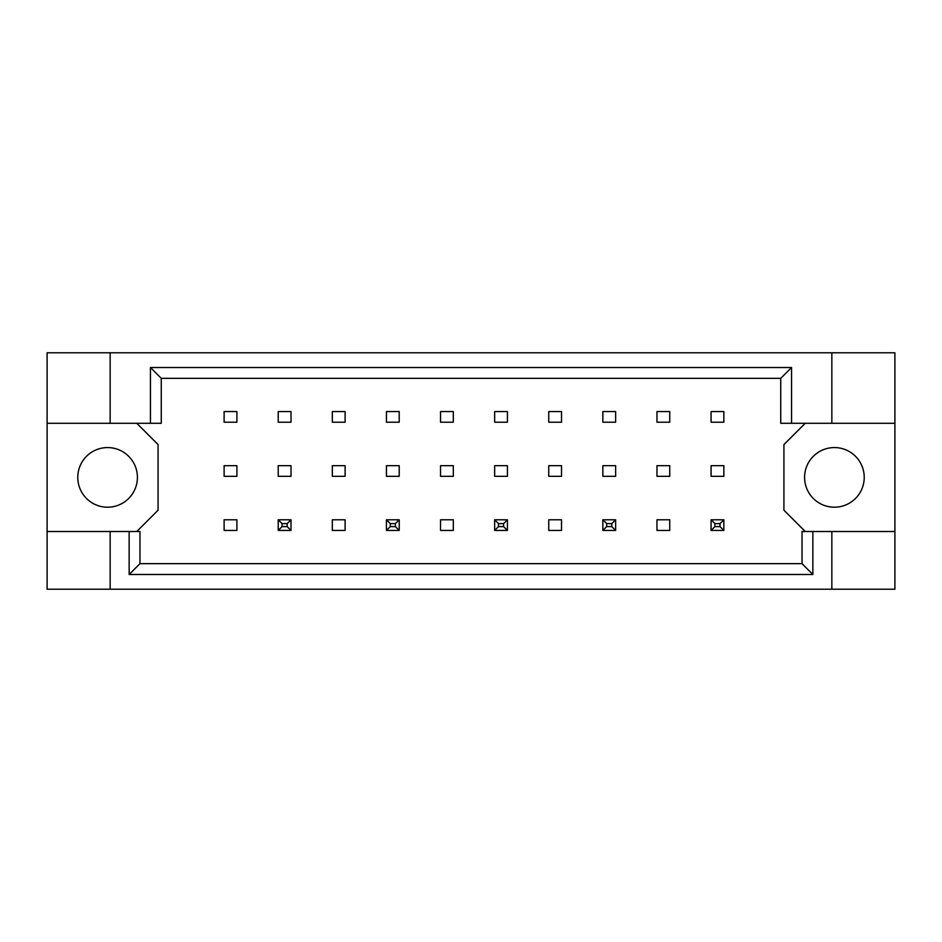 <?xml version="1.0" encoding="UTF-8"?>
<svg xmlns="http://www.w3.org/2000/svg" width="942" height="942" viewBox="0 0 942 942"><rect width="100%" height="100%" fill="white"/><g stroke="black" fill="none" stroke-linecap="round" stroke-linejoin="round"><path stroke-width="1.41" d="M137.414 477.394A29.826 29.826 0 0 1 107.6 507.208A29.826 29.826 0 0 1 77.774 477.394A29.826 29.826 0 0 1 107.6 447.568A29.826 29.826 0 0 1 137.414 477.394M864.226 477.394A29.826 29.826 0 0 1 834.4 507.208A29.826 29.826 0 0 1 804.586 477.394A29.826 29.826 0 0 1 834.4 447.568A29.826 29.826 0 0 1 864.226 477.394M47.1 423.288L110.155 423.288L110.155 352.779L47.1 352.779L47.1 531.5L139.969 531.5L139.969 563.657L802.031 563.657L802.031 531.5L812.852 531.5L812.852 574.479L129.148 574.479L129.148 531.5M291.007 465.678L278.22 465.678L278.22 476.322L291.007 476.322L291.007 465.678M291.007 411.572L278.22 411.572L278.22 422.216L291.007 422.216L291.007 411.572M236.901 519.784L224.114 519.784L224.114 530.428L236.901 530.428L236.901 519.784M236.901 465.678L224.114 465.678L224.114 476.322L236.901 476.322L236.901 465.678M236.901 411.572L224.114 411.572L224.114 422.216L236.901 422.216L236.901 411.572M136.778 531.5L158.079 510.199L158.079 444.589L136.778 423.288M805.222 423.288L783.921 444.589L783.921 510.199L805.222 531.5M345.113 530.428L345.113 519.784L332.326 519.784L332.326 530.428L345.113 530.428M453.314 530.428L453.314 519.784L440.538 519.784L440.538 530.428L453.314 530.428M561.526 530.428L561.526 519.784L548.75 519.784L548.75 530.428L561.526 530.428M669.738 530.428L669.738 519.784L656.963 519.784L656.963 530.428L669.738 530.428M345.113 422.216L345.113 411.572L332.326 411.572L332.326 422.216L345.113 422.216M399.22 422.216L399.22 411.572L386.432 411.572L386.432 422.216L399.22 422.216M453.314 422.216L453.314 411.572L440.538 411.572L440.538 422.216L453.314 422.216M507.42 422.216L507.42 411.572L494.644 411.572L494.644 422.216L507.42 422.216M561.526 422.216L561.526 411.572L548.75 411.572L548.75 422.216L561.526 422.216M615.632 422.216L615.632 411.572L602.856 411.572L602.856 422.216L615.632 422.216M669.738 422.216L669.738 411.572L656.963 411.572L656.963 422.216L669.738 422.216M723.845 422.216L723.845 411.572L711.069 411.572L711.069 422.216L723.845 422.216M345.113 476.322L345.113 465.678L332.326 465.678L332.326 476.322L345.113 476.322M399.22 476.322L399.22 465.678L386.432 465.678L386.432 476.322L399.22 476.322M453.314 476.322L453.314 465.678L440.538 465.678L440.538 476.322L453.314 476.322M507.42 476.322L507.42 465.678L494.644 465.678L494.644 476.322L507.42 476.322M561.526 476.322L561.526 465.678L548.75 465.678L548.75 476.322L561.526 476.322M615.632 476.322L615.632 465.678L602.856 465.678L602.856 476.322L615.632 476.322M669.738 476.322L669.738 465.678L656.963 465.678L656.963 476.322L669.738 476.322M723.845 476.322L723.845 465.678L711.069 465.678L711.069 476.322L723.845 476.322M47.1 531.5L47.1 589.221L894.9 589.221L894.9 352.779L831.845 352.779L831.845 423.288L780.73 423.288L780.73 378.343L161.27 378.343L161.27 423.288L150.449 423.288L150.449 367.521L791.551 367.521L791.551 423.288M831.845 589.221L831.845 531.5L894.9 531.5M110.155 352.779L831.845 352.779M110.155 423.288L150.449 423.288M110.155 589.221L110.155 531.5M831.845 531.5L812.852 531.5M894.9 423.288L831.845 423.288M812.852 574.479L802.031 563.657M129.148 574.479L139.969 563.657M150.449 367.521L161.27 378.343M791.551 367.521L780.73 378.343M282.058 523.611L282.058 526.602L287.169 526.602L287.169 523.611L282.058 523.611L278.22 519.784L291.007 519.784L291.007 530.428L278.22 530.428L278.22 519.784M291.007 519.784L287.169 523.611M282.058 526.602L278.22 530.428M291.007 530.428L287.169 526.602M390.271 523.611L390.271 526.602L395.381 526.602L395.381 523.611L390.271 523.611L386.432 519.784L399.22 519.784L399.22 530.428L386.432 530.428L386.432 519.784M399.22 519.784L395.381 523.611M390.271 526.602L386.432 530.428M399.22 530.428L395.381 526.602M498.483 523.611L498.483 526.602L503.593 526.602L503.593 523.611L498.483 523.611L494.644 519.784L507.42 519.784L507.42 530.428L494.644 530.428L494.644 519.784M507.42 519.784L503.593 523.611M498.483 526.602L494.644 530.428M507.42 530.428L503.593 526.602M606.695 523.611L606.695 526.602L611.805 526.602L611.805 523.611L606.695 523.611L602.856 519.784L615.632 519.784L615.632 530.428L602.856 530.428L602.856 519.784M615.632 519.784L611.805 523.611M606.695 526.602L602.856 530.428M615.632 530.428L611.805 526.602M714.907 523.611L714.907 526.602L720.018 526.602L720.018 523.611L714.907 523.611L711.069 519.784L723.845 519.784L723.845 530.428L711.069 530.428L711.069 519.784M723.845 519.784L720.018 523.611M714.907 526.602L711.069 530.428M723.845 530.428L720.018 526.602"/></g></svg>
